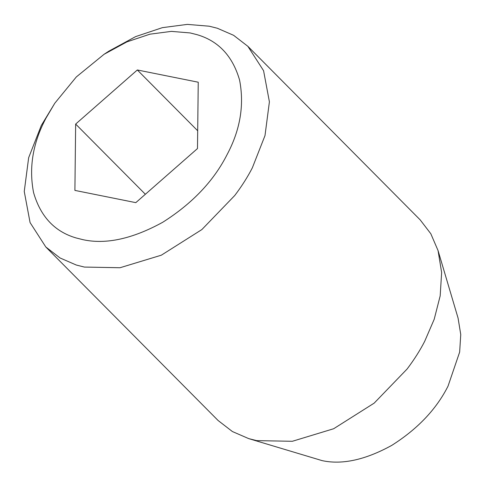<?xml version="1.0" encoding="UTF-8"?>
<svg xmlns="http://www.w3.org/2000/svg" width="485" height="485" viewBox="0 0 485 485"><rect width="100%" height="100%" fill="white"/><g stroke="black" fill="none" stroke-linecap="round" stroke-linejoin="round"><path stroke-width="0.73" d="M54.811 103.202L41.322 125.433L28.657 157.692L24.25 191.466L30.076 222.573L45.79 246.962L60.049 257.971L76.315 265.04L84.402 267.071L120.019 267.738L161.341 255.183L201.857 229.575L234.77 195.479C241.772 186.216 247.629 177.007 252.333 167.846L264.998 135.588L269.405 101.82L263.579 70.713L247.865 46.324L233.606 35.308L217.341 28.245L209.253 26.208L187.349 24.389L162.348 27.663L135.6 36.624L108.931 51.113L104.045 54.314L76.333 76.933L54.811 103.202L46.008 118.11C32.883 142.766 28.73 167.592 33.568 192.581C40.497 216.54 54.659 231.66 76.048 237.935L82.99 239.681C105.918 244.683 132.496 238.881 162.717 222.275C192.296 203.542 213.764 180.96 227.132 154.515C240.263 129.853 244.41 105.033 239.572 80.043C232.642 56.078 218.48 40.958 197.092 34.69L190.15 32.938L171.35 31.379L149.889 34.186L126.931 41.874L104.045 54.314M45.79 246.962L218.111 420.513L232.394 431.541L248.696 438.61L256.723 440.629L292.334 441.289L333.656 428.74L374.178 403.126L407.091 369.03C414.093 359.773 419.943 350.558 424.654 341.404L434.196 319.288L440.174 295.898L441.635 272.509L438.058 250.587L430.819 233.746L420.18 219.875L247.865 46.324M248.696 438.61L322.064 460.611C342.095 464.982 365.32 459.907 391.728 445.4C417.573 429.037 436.336 409.298 448.013 386.193L459.653 352.068L460.75 334.523L458.07 318.081L438.058 250.587M197.686 130.768L137.328 69.973L75.654 124.069L74.902 190.405L135.812 202.645L197.486 148.555L198.244 82.214L137.328 69.973M145.361 194.273L75.654 124.069"/></g></svg>
